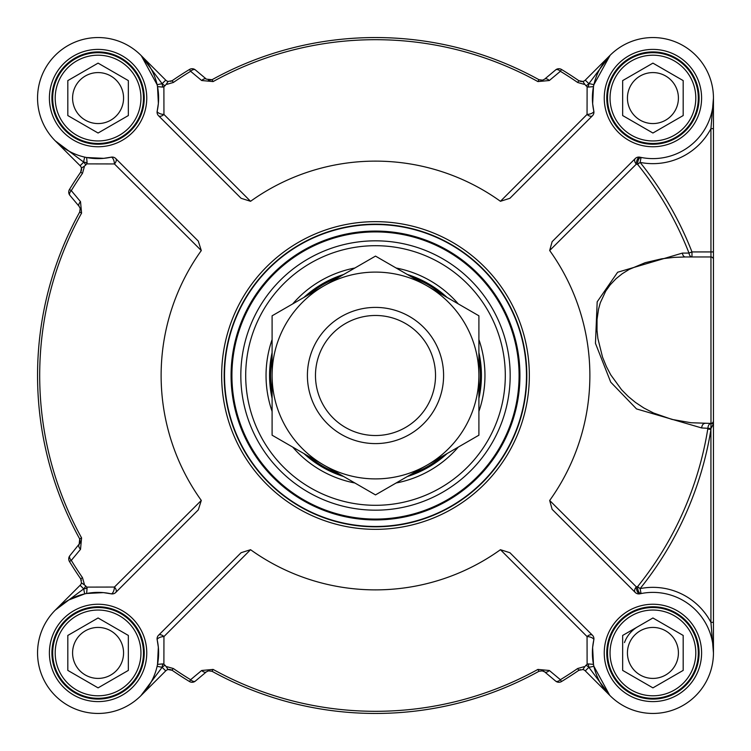 <?xml version="1.0" encoding="UTF-8"?>
<svg xmlns="http://www.w3.org/2000/svg" width="751" height="751" viewBox="0 0 751 751"><rect width="100%" height="100%" fill="white"/><g stroke="black" fill="none" stroke-linecap="round" stroke-linejoin="round"><path stroke-width="1.13" d="M624.485 642.574A30.265 30.265 0 0 1 637.787 626.71M713.45 645.212L713.45 622.344L710.925 622.344A65.572 65.572 0 0 0 640.096 588.615A339.743 339.743 0 0 0 710.925 429.506L710.925 622.344L713.45 652.919L713.45 483.944M713.45 285.136L713.45 98.081L710.925 128.656L713.45 128.656L713.45 105.788M208.806 80.263L212.064 79.7L206.384 79.146A5.041 2.779 130 0 0 201.672 80.517L213.096 81.577A335.8 335.8 0 0 1 537.904 81.577L549.328 80.517A7773.751 463.358 -37.6 0 0 560.377 71.298A355.983 355.983 0 0 1 577.632 82.469L583.921 84.262A10.833 8.824 35 0 0 584.71 84.196L582.907 81.455A5.041 5.041 0 0 0 585.282 80.122A5.041 5.041 0 0 1 582.907 81.455L578.852 80.704A5.041 5.041 0 0 0 578.88 80.733M80.273 542.091L79.7 538.936L79.146 544.616A5.041 2.779 40 0 0 80.517 549.328L81.577 537.904A335.8 335.8 0 0 1 81.577 213.096L80.517 201.672A7773.751 463.358 -127.6 0 0 71.298 190.623A355.983 355.983 0 0 1 82.469 173.368L84.262 167.079A10.833 8.824 -55 0 0 84.196 166.29L85.717 165.07A10.092 10.092 0 0 0 83.69 162.15L80.122 165.718L55.283 140.878L80.122 165.718A5.041 5.041 0 0 1 81.455 168.093A5.041 5.041 0 0 0 80.122 165.718A5.041 5.041 0 0 1 81.455 168.093L80.704 172.148A5.041 5.041 0 0 0 80.733 172.12M81.305 580.044L80.704 578.852L81.455 582.907A5.041 5.041 0 0 1 80.122 585.282L55.321 610.075M208.806 670.737L206.384 671.854L208.327 670.84L212.064 671.3A337.95 337.95 0 0 0 538.936 671.3L542.635 670.831L544.616 671.854A5.041 2.779 -50 0 0 549.328 670.483L537.904 669.423A335.8 335.8 0 0 1 213.096 669.423L201.672 670.483A7773.751 463.358 142.4 0 0 190.623 679.702A355.983 355.983 0 0 1 173.368 668.531L167.079 666.738A10.833 8.824 -145 0 0 166.29 666.804L168.093 669.545A5.041 5.041 0 0 0 165.718 670.878A5.041 5.041 0 0 1 168.093 669.545L172.148 670.296A5.041 5.041 0 0 0 172.12 670.267M544.24 671.563A5.041 5.041 0 0 0 542.382 670.774M577.632 82.469L578.852 80.704A358.124 358.124 0 0 0 561.495 69.458A5.041 5.041 0 0 0 555.637 69.909L544.616 79.146L542.485 80.207L538.936 79.7L541.724 80.31M206.384 79.146L195.363 69.909A5.041 5.041 0 0 0 189.505 69.458A358.124 358.124 0 0 0 172.148 80.704L168.093 81.455A5.041 5.041 0 0 1 165.718 80.122L140.906 55.311M610.122 55.283L588.981 83.558L593.9 84.675L610.122 55.283L585.282 80.122A5.041 5.041 0 0 1 582.907 81.455L579.134 80.883M581.246 81.568L582.767 81.483M68.67 600.021L84.675 593.9L83.69 588.85A10.092 10.092 0 0 0 85.717 585.93L84.196 584.71A10.833 8.834 -125 0 0 84.262 583.921L82.469 577.632A355.983 355.983 0 0 1 71.298 560.377A5.041 2.788 40 0 1 69.909 555.637L80.057 543.001M82.469 173.368L80.704 172.148A358.124 358.124 0 0 0 69.458 189.505A5.041 5.041 0 0 0 69.909 195.363L79.146 206.384L80.207 208.515L79.747 211.96M80.273 208.909L80.057 207.999M84.196 166.29L81.455 168.093L80.883 171.866M81.568 169.754L81.483 168.233M585.93 665.283A358.124 358.124 0 0 0 587.113 664.419L588.277 663.903A65.572 65.572 0 0 0 588.981 667.442L609.709 695.304L593.9 666.325L588.85 667.31A10.092 10.092 0 0 0 585.93 665.283L584.71 666.804A10.833 8.834 145 0 0 583.921 666.738L577.632 668.531A355.983 355.983 0 0 1 560.377 679.702A5.041 2.788 -50 0 1 555.637 681.091L544.616 671.854L541.724 670.69M208.327 670.84L211.979 671.253M580.044 669.695L578.852 670.296L582.907 669.545A5.041 5.041 0 0 1 585.282 670.878L610.094 695.689M173.368 668.531L171.866 670.117M169.754 669.432L168.233 669.517M479.786 356.932L481.335 379.781L478.903 352.548M446.967 297.321L447.098 297.443A105.929 105.929 0 0 0 407.305 274.462M272.097 398.481A105.929 105.929 0 0 1 272.097 352.519M303.902 297.443A105.929 105.929 0 0 1 343.695 274.462M478.903 352.519A105.929 105.929 0 0 1 478.903 398.481M447.098 453.557A105.929 105.929 0 0 1 407.305 476.538M343.695 476.538A105.929 105.929 0 0 1 303.902 453.557M158.545 635.252A5.041 5.041 0 0 0 157.194 639.899L158.339 647.259L157.513 664.391L162.723 663.903L163.887 664.419L163.943 636.566A5.041 2.891 45 0 0 158.545 635.252L241.099 552.708L250.562 549.704A214.373 214.373 0 0 0 500.438 549.704L587.057 636.566L587.113 664.419M162.723 87.097A65.572 65.572 0 0 0 162.019 83.558L141.291 55.696L157.1 84.675L162.15 83.69A10.092 10.092 0 0 0 165.07 85.717A358.124 358.124 0 0 0 163.887 86.581L162.723 87.097L157.513 86.609L158.377 103.431L157.194 111.101A60.531 60.531 0 0 0 102.446 37.71A60.531 60.531 0 0 0 37.71 102.446A60.531 60.531 0 0 0 111.101 157.194A5.041 2.018 -102.4 0 1 114.434 163.943A5.041 2.891 135 0 0 115.748 158.545A5.041 5.041 0 0 0 111.101 157.194L103.741 158.339L86.609 157.513L87.097 162.723L86.581 163.887L114.434 163.943L201.296 250.562A214.373 214.373 0 0 0 201.296 500.438L198.292 509.901L115.748 592.455A5.041 2.891 45 0 0 114.434 587.057L86.581 587.113A358.124 358.124 0 0 1 85.717 585.93M115.748 158.545L198.292 241.099L201.296 250.562M713.45 622.344L713.45 251.923L691.971 251.923A339.743 339.743 0 0 0 640.096 162.385A65.572 65.572 0 0 0 710.925 128.656L710.981 423.423A5.041 3.164 -90 0 0 707.949 427.967L707.78 428.999A336.561 336.561 0 0 1 637.608 586.615A69.514 51.903 132.8 0 0 636.341 586.878L549.676 500.476A214.373 214.373 0 0 0 549.676 250.524L552.126 241.672L635.252 158.545A5.041 5.041 0 0 1 639.899 157.194A60.531 60.531 0 0 0 713.29 102.446A60.531 60.531 0 0 0 648.554 37.71A60.531 60.531 0 0 0 593.806 111.101A5.041 2.018 -12.4 0 1 587.057 114.434A5.041 2.891 -135 0 0 592.455 115.748A5.041 5.041 0 0 0 593.806 111.101L592.661 103.741L593.487 86.609L588.277 87.097L587.113 86.581L587.057 114.434L500.438 201.296A214.373 214.373 0 0 0 250.562 201.296L241.099 198.292L158.545 115.748A5.041 2.891 135 0 0 163.943 114.434L163.887 86.581M592.455 115.748L509.901 198.292L500.438 201.296M500.438 549.704L509.901 552.708L592.455 635.252A5.041 2.891 -45 0 0 587.057 636.566A5.041 2.018 -167.6 0 1 593.806 639.899A5.041 5.041 0 0 0 592.455 635.252M148.322 686.667L140.878 695.717L165.718 670.878A5.041 5.041 0 0 1 168.093 669.545L170.956 669.695M168.093 669.545L172.148 670.296A358.124 358.124 0 0 0 189.505 681.542A5.041 5.041 0 0 0 195.363 681.091L206.384 671.854A5.041 2.779 -130 0 1 201.672 670.483M165.07 85.717L166.29 84.196A10.833 8.834 -35 0 0 167.079 84.262L173.368 82.469A355.983 355.983 0 0 1 190.623 71.298A7773.751 463.358 37.6 0 0 201.672 80.517M162.15 83.69L165.718 80.122A5.041 5.041 0 0 0 168.093 81.455L166.29 84.196M189.505 69.458A5.041 5.041 0 0 1 195.363 69.909A5.041 2.788 130 0 0 190.623 71.298L189.505 69.458A358.124 358.124 0 0 0 172.148 80.704L173.368 82.469M560.377 71.298A5.041 2.788 -130 0 0 555.637 69.909A5.041 5.041 0 0 1 561.495 69.458L560.377 71.298M584.71 84.196L585.93 85.717A10.092 10.092 0 0 0 588.85 83.69L588.981 83.558A65.572 65.572 0 0 0 588.277 87.097M542.635 80.169L538.936 79.7A337.95 337.95 0 0 0 212.064 79.7L213.096 81.577M544.616 79.146A5.041 2.779 50 0 1 549.328 80.517M80.517 549.328A7773.751 463.358 -52.4 0 1 71.298 560.377L69.458 561.495A5.041 5.041 0 0 1 69.909 555.637A5.041 5.041 0 0 0 69.458 561.495A358.124 358.124 0 0 0 80.704 578.852L81.455 582.907L84.196 584.71M71.298 190.623A5.041 2.788 140 0 0 69.909 195.363A5.041 5.041 0 0 1 69.458 189.505L71.298 190.623M80.207 208.515L79.7 212.064A337.95 337.95 0 0 0 79.7 538.936L81.577 537.904M79.146 206.384A5.041 2.779 -40 0 1 80.517 201.672M549.328 670.483A7773.751 463.358 -142.4 0 1 560.377 679.702L561.495 681.542A5.041 5.041 0 0 1 555.637 681.091A5.041 5.041 0 0 0 561.495 681.542A358.124 358.124 0 0 0 578.852 670.296L582.907 669.545L584.71 666.804M190.623 679.702A5.041 2.788 50 0 0 195.363 681.091A5.041 5.041 0 0 1 189.505 681.542L190.623 679.702M166.29 666.804L165.07 665.283A10.092 10.092 0 0 0 162.15 667.31L157.1 666.325M587.113 86.581A358.124 358.124 0 0 0 585.93 85.717M250.562 201.296L163.943 114.434A5.041 2.018 12.4 0 1 157.194 111.101A5.041 5.041 0 0 0 158.545 115.748M70.857 152.143L65.825 149.299M64.333 148.322L55.283 140.878L83.558 162.019L84.675 157.1M86.581 163.887A358.124 358.124 0 0 0 85.717 165.07M201.296 500.438L114.434 587.057A5.041 2.018 -77.6 0 1 111.101 593.806A5.041 5.041 0 0 0 115.748 592.455M86.609 593.487L103.431 592.623L86.609 593.487L87.097 588.277L86.581 587.113M87.097 588.277A65.572 65.572 0 0 0 83.558 588.981L55.283 610.122M250.562 549.704L163.943 636.566A5.041 2.018 167.6 0 0 157.194 639.899A60.531 60.531 0 0 1 102.446 713.29A60.531 60.531 0 0 1 37.71 648.554A60.531 60.531 0 0 1 111.101 593.806L103.431 592.623M152.143 680.143L149.299 685.175M140.878 695.717L162.019 667.442A65.572 65.572 0 0 0 162.723 663.903M163.887 664.419A358.124 358.124 0 0 0 165.07 665.283M588.277 663.903L593.487 664.391L592.623 647.569L593.806 639.899A60.531 60.531 0 0 0 648.554 713.29A60.531 60.531 0 0 0 713.29 648.554A60.531 60.531 0 0 0 639.899 593.806A5.041 2.291 -102.4 0 1 636.341 586.878A5.041 3.182 -45 0 0 635.252 592.455A5.041 5.041 0 0 0 639.899 593.806A65.468 47.088 -47.2 0 1 641.082 593.562L640.096 588.615L637.608 586.615A5.041 2.337 -101.3 0 0 641.082 593.562M549.676 500.476L552.126 509.328L635.252 592.455M635.252 158.545A5.041 3.182 -135 0 0 636.341 164.122A69.514 51.903 47.2 0 0 637.608 164.385A336.561 336.561 0 0 1 689.005 253.078A5.041 3.051 -90 0 0 691.971 256.964L691.971 251.923L689.005 253.078A6189.658 320.114 177.6 0 0 682.368 253.106L617.632 272.247L597.186 301.818L595.459 343.348L610.723 382.156L636.519 408.92L701.687 427.957L710.981 428.464L713.45 423.846L710.981 423.423L710.925 429.506L707.78 428.999M549.676 250.524L636.341 164.122A5.041 2.291 -77.6 0 1 639.899 157.194M713.45 420.898L713.45 420.898A2.525 2.525 0 0 1 710.925 423.414A2.525 2.525 0 0 0 713.45 420.898L713.272 421.827A2.525 2.525 0 0 0 713.45 420.898L713.272 421.827A2.525 2.525 0 0 1 710.925 423.414L690.976 422.738L671.957 419.415L653.558 413.012L643.889 408L635.543 402.48L628.287 396.519L621.612 389.778L610.798 374.927L606.423 366.638L602.537 357.138L597.871 338.419L597.017 330.346L597.054 319.419L598.528 309.215L600.312 302.756L605.728 291.106L610.244 284.789L616.073 278.668L622.25 273.721L629.207 269.402L645.222 262.672L661.697 258.804L674.088 257.368L685.334 256.964A5.041 3.051 90 0 1 682.368 253.106M704.842 423.414A5.041 3.164 -90 0 0 701.687 427.957M699.078 652.919A46.149 46.149 0 0 1 652.919 699.078A46.149 46.149 0 0 1 606.77 652.919A46.149 46.149 0 0 1 652.919 606.77A46.149 46.149 0 0 1 699.078 652.919M713.45 259.489A2.525 2.525 0 0 0 710.925 256.964A2.525 2.525 0 0 1 713.45 259.489A2.525 2.525 0 0 0 710.925 256.964L685.334 256.964M699.078 98.081A46.149 46.149 0 0 1 652.919 144.23A46.149 46.149 0 0 1 606.77 98.081A46.149 46.149 0 0 1 652.919 51.922A46.149 46.149 0 0 1 699.078 98.081M144.23 98.081A46.149 46.149 0 0 1 98.081 144.23A46.149 46.149 0 0 1 51.922 98.081A46.149 46.149 0 0 1 98.081 51.922A46.149 46.149 0 0 1 144.23 98.081M144.23 652.919A46.149 46.149 0 0 1 98.081 699.078A46.149 46.149 0 0 1 51.922 652.919A46.149 46.149 0 0 1 98.081 606.77A46.149 46.149 0 0 1 144.23 652.919M641.082 157.438A5.041 2.337 -78.7 0 0 637.608 164.385L640.096 162.385L641.082 157.438M224.183 375.5A151.317 151.317 0 0 0 375.5 526.817A151.317 151.317 0 0 0 526.817 375.5A151.317 151.317 0 0 0 375.5 224.183A151.317 151.317 0 0 0 224.183 375.5A151.317 151.317 0 0 0 375.5 526.817A151.317 151.317 0 0 0 526.817 375.5A151.317 151.317 0 0 0 375.5 224.183A151.317 151.317 0 0 0 224.183 375.5M231.749 375.5A143.751 143.751 0 0 0 375.5 519.251A143.751 143.751 0 0 0 519.251 375.5A143.751 143.751 0 0 0 375.5 231.749A143.751 143.751 0 0 0 231.749 375.5M478.903 411.398A109.458 109.458 0 0 0 478.903 339.602M458.288 303.902A109.458 109.458 0 0 0 396.115 268.004M354.885 268.004A109.458 109.458 0 0 0 292.712 303.902M272.097 339.602A109.458 109.458 0 0 0 272.097 411.398M292.712 447.098A109.458 109.458 0 0 0 354.885 482.996M396.115 482.996A109.458 109.458 0 0 0 458.288 447.098M135.208 76.64A42.873 42.873 0 0 0 76.64 60.944A42.873 42.873 0 0 0 60.944 119.512A42.873 42.873 0 0 0 119.512 135.208A42.873 42.873 0 0 0 135.208 76.64M98.081 63.131L128.346 80.601L128.346 115.551L98.081 133.021L67.815 115.551L67.815 80.601L98.081 63.131M137.395 75.382A45.398 45.398 0 0 0 75.382 58.766A45.398 45.398 0 0 0 58.766 120.78A45.398 45.398 0 0 0 120.78 137.395A45.398 45.398 0 0 0 137.395 75.382M120.151 85.332A25.487 25.487 0 0 0 85.332 76.001A25.487 25.487 0 0 0 76.001 110.819A25.487 25.487 0 0 0 110.819 120.151A25.487 25.487 0 0 0 120.151 85.332M135.208 674.36A42.873 42.873 0 0 0 119.512 615.792A42.873 42.873 0 0 0 60.944 631.488A42.873 42.873 0 0 0 76.64 690.056A42.873 42.873 0 0 0 135.208 674.36M128.346 635.449L128.346 670.399L98.081 687.869L67.815 670.399L67.815 635.449L98.081 617.979L128.346 635.449M137.395 675.618A45.398 45.398 0 0 0 120.78 613.605A45.398 45.398 0 0 0 58.766 630.22A45.398 45.398 0 0 0 75.382 692.234A45.398 45.398 0 0 0 137.395 675.618M120.151 665.668A25.487 25.487 0 0 0 110.819 630.849A25.487 25.487 0 0 0 76.001 640.181A25.487 25.487 0 0 0 85.332 674.999A25.487 25.487 0 0 0 120.151 665.668M690.056 631.488A42.873 42.873 0 0 0 631.488 615.792A42.873 42.873 0 0 0 615.792 674.36A42.873 42.873 0 0 0 674.36 690.056A42.873 42.873 0 0 0 690.056 631.488M652.919 617.979L683.185 635.449L683.185 670.399L652.919 687.869L622.654 670.399L622.654 635.449L652.919 617.979M692.234 630.22A45.398 45.398 0 0 0 630.22 613.605A45.398 45.398 0 0 0 613.605 675.618A45.398 45.398 0 0 0 675.618 692.234A45.398 45.398 0 0 0 692.234 630.22M674.999 640.181A25.487 25.487 0 0 0 640.181 630.849A25.487 25.487 0 0 0 630.849 665.668A25.487 25.487 0 0 0 665.668 674.999A25.487 25.487 0 0 0 674.999 640.181M690.056 76.64A42.873 42.873 0 0 0 631.488 60.944A42.873 42.873 0 0 0 615.792 119.512A42.873 42.873 0 0 0 674.36 135.208A42.873 42.873 0 0 0 690.056 76.64M652.919 63.131L683.185 80.601L683.185 115.551L652.919 133.021L622.654 115.551L622.654 80.601L652.919 63.131M692.234 75.382A45.398 45.398 0 0 0 630.22 58.766A45.398 45.398 0 0 0 613.605 120.78A45.398 45.398 0 0 0 675.618 137.395A45.398 45.398 0 0 0 692.234 75.382M674.999 85.332A25.487 25.487 0 0 0 640.181 76.001A25.487 25.487 0 0 0 630.849 110.819A25.487 25.487 0 0 0 665.668 120.151A25.487 25.487 0 0 0 674.999 85.332M443.597 375.5A68.097 68.097 0 0 0 375.5 307.403A68.097 68.097 0 0 0 307.403 375.5A68.097 68.097 0 0 0 375.5 443.597A68.097 68.097 0 0 0 443.597 375.5A68.097 68.097 0 0 0 341.452 316.528A68.097 68.097 0 0 0 341.452 434.472A68.097 68.097 0 0 0 443.597 375.5M435.524 375.5A60.024 60.024 0 0 0 375.5 315.476A60.024 60.024 0 0 0 315.476 375.5A60.024 60.024 0 0 0 375.5 435.524A60.024 60.024 0 0 0 435.524 375.5M427.197 465.047A103.403 103.403 0 0 0 427.197 285.953A103.403 103.403 0 0 0 272.097 375.5A103.403 103.403 0 0 0 427.197 465.047L375.5 494.9L272.097 435.195L272.097 315.805L375.5 256.1L478.903 315.805L478.903 435.195L427.197 465.047M411.83 473.928A104.915 104.915 0 0 0 442.574 456.176M478.903 393.252A104.915 104.915 0 0 0 478.903 357.748M442.574 294.824A104.915 104.915 0 0 0 411.83 277.072M339.17 277.072A104.915 104.915 0 0 0 308.426 294.824M272.097 357.748A104.915 104.915 0 0 0 272.097 393.252M308.426 456.176A104.915 104.915 0 0 0 339.17 473.928M172.148 670.296A358.124 358.124 0 0 0 189.505 681.542M80.704 172.148A358.124 358.124 0 0 0 69.458 189.505M578.852 80.704A358.124 358.124 0 0 0 561.495 69.458M561.495 681.542A358.124 358.124 0 0 0 578.852 670.296L577.632 668.531M213.096 669.423L212.064 671.3A337.95 337.95 0 0 0 538.936 671.3L537.904 669.423M582.907 669.545A5.041 5.041 0 0 1 585.282 670.878L588.85 667.31M81.455 582.907A5.041 5.041 0 0 1 80.122 585.282L83.69 588.85M69.458 561.495A358.124 358.124 0 0 0 80.704 578.852L82.469 577.632M81.577 213.096L79.7 212.064A337.95 337.95 0 0 0 79.7 538.936L80.207 542.485M542.485 80.207L538.936 79.7A337.95 337.95 0 0 0 212.064 79.7L208.327 80.16M585.282 80.122L588.85 83.69M538.936 79.7L537.904 81.577M165.718 670.878L162.15 667.31M83.69 162.15L83.558 162.019A65.572 65.572 0 0 0 87.097 162.723M701.594 652.919A48.674 48.674 0 0 0 628.587 610.77A48.674 48.674 0 0 0 628.587 695.079A48.674 48.674 0 0 0 701.594 652.919M701.594 98.081A48.674 48.674 0 0 0 628.587 55.921A48.674 48.674 0 0 0 628.587 140.23A48.674 48.674 0 0 0 701.594 98.081M146.755 98.081A48.674 48.674 0 0 0 73.739 55.921A48.674 48.674 0 0 0 73.739 140.23A48.674 48.674 0 0 0 146.755 98.081M146.755 652.919A48.674 48.674 0 0 0 73.739 610.77A48.674 48.674 0 0 0 73.739 695.079A48.674 48.674 0 0 0 146.755 652.919M529.342 375.5A153.842 153.842 0 0 0 375.5 221.658A153.842 153.842 0 0 0 221.658 375.5A153.842 153.842 0 0 0 375.5 529.342A153.842 153.842 0 0 0 529.342 375.5M526.479 375.5A150.979 150.979 0 0 1 375.5 526.479A150.979 150.979 0 0 1 224.521 375.5A150.979 150.979 0 0 1 375.5 224.521A150.979 150.979 0 0 1 526.479 375.5M505.301 375.5A129.801 129.801 0 0 1 375.5 505.301A129.801 129.801 0 0 1 245.699 375.5A129.801 129.801 0 0 1 375.5 245.699A129.801 129.801 0 0 1 505.301 375.5M240.827 375.5A134.673 134.673 0 0 0 375.5 510.173A134.673 134.673 0 0 0 510.173 375.5A134.673 134.673 0 0 0 375.5 240.827A134.673 134.673 0 0 0 240.827 375.5M519.082 375.5A143.582 143.582 0 0 1 375.5 519.082A143.582 143.582 0 0 1 231.918 375.5A143.582 143.582 0 0 1 375.5 231.918A143.582 143.582 0 0 1 519.082 375.5M519.927 375.5A144.427 144.427 0 0 0 375.5 231.073A144.427 144.427 0 0 0 231.073 375.5A144.427 144.427 0 0 0 375.5 519.927A144.427 144.427 0 0 0 519.927 375.5M172.148 80.704L170.637 81.399M582.907 81.455L580.044 81.305M80.733 578.88L81.399 580.363M81.455 168.093L81.305 170.956M538.936 671.3L542.635 670.831M541.734 670.69L542.485 670.793M578.852 670.296L580.363 669.601M593.487 86.609L592.661 103.741M157.513 86.609L158.377 103.431M86.609 157.513L103.741 158.339M157.513 664.391L158.339 647.259M593.487 664.391L592.623 647.569"/></g></svg>
